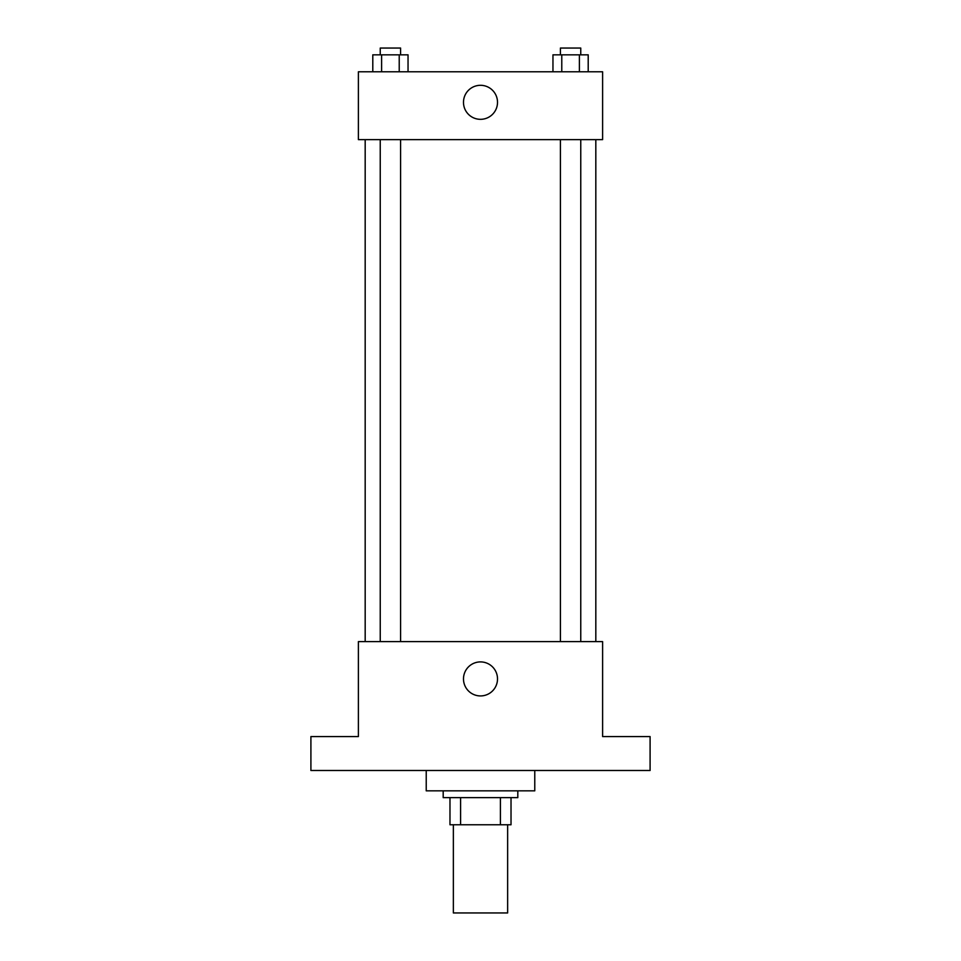 <?xml version="1.0" encoding="UTF-8"?>
<svg xmlns="http://www.w3.org/2000/svg" width="961" height="961" viewBox="0 0 961 961"><rect width="100%" height="100%" fill="white"/><g stroke="black" fill="none" stroke-linecap="round" stroke-linejoin="round"><path stroke-width="1.44" d="M453.364 824.766L453.364 912.95L507.636 912.95L507.636 824.766M500.405 797.63L500.405 824.766L449.976 824.766L449.976 797.63M500.405 824.766L511.024 824.766L511.024 797.63L511.024 824.766M517.811 790.843L517.811 797.63L443.189 797.63L443.189 790.843M460.595 797.63L460.595 824.766M426.228 770.494L426.228 790.843L534.772 790.843L534.772 770.494M650.092 770.494L310.908 770.494L310.908 736.582L358.393 736.582L358.393 641.612L602.607 641.612L602.607 736.582L650.092 736.582L650.092 770.494M497.51 678.922A17.01 17.01 0 0 1 471.995 693.65A17.01 17.01 0 0 1 471.995 664.183A17.01 17.01 0 0 1 497.51 678.922M595.82 139.633L595.82 641.612M560.407 641.612L560.407 139.633M400.593 139.633L400.593 641.612M602.607 139.633L358.393 139.633L358.393 71.787L602.607 71.787L602.607 139.633M497.51 102.322A17.01 17.01 0 0 1 471.995 117.05A17.01 17.01 0 0 1 471.995 87.583A17.01 17.01 0 0 1 497.51 102.322M588.204 71.787L588.204 54.837L552.959 54.837L552.959 71.787M579.399 54.837L579.399 71.787M561.777 54.837L561.777 71.787M560.407 54.837L560.407 48.05L580.756 48.05L580.756 54.837M408.041 71.787L408.041 54.837L372.796 54.837L372.796 71.787M399.223 54.837L399.223 71.787M381.601 54.837L381.601 71.787M380.244 54.837L380.244 48.05L400.593 48.05L400.593 54.837M365.18 139.633L365.18 641.612M580.756 641.612L580.756 139.633M380.244 139.633L380.244 641.612"/></g></svg>
